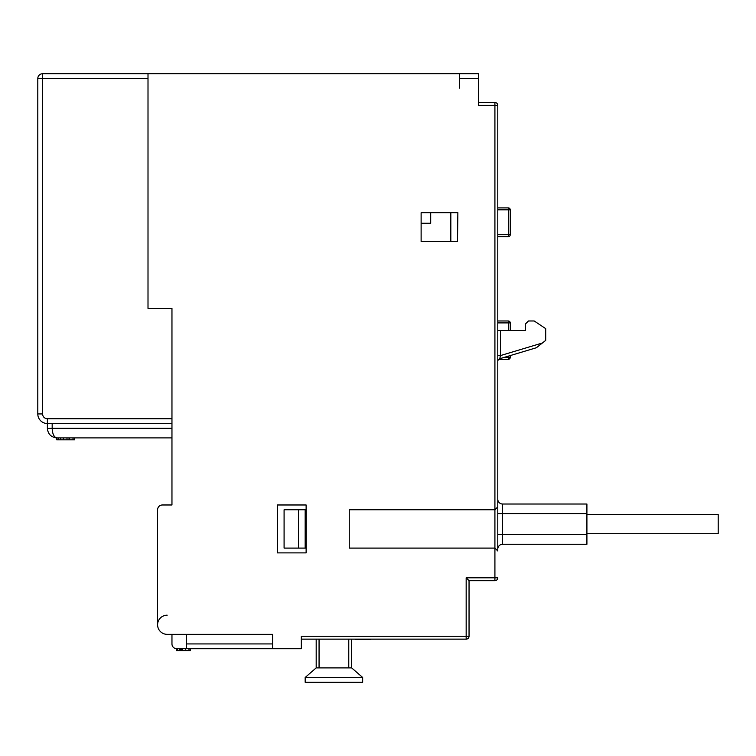 <?xml version="1.0" encoding="UTF-8"?>
<svg xmlns="http://www.w3.org/2000/svg" width="756" height="756" viewBox="0 0 756 756"><rect width="100%" height="100%" fill="white"/><g stroke="black" fill="none" stroke-linecap="round" stroke-linejoin="round"><path stroke-width="1.13" d="M42.591 413.929A4.791 4.791 0 0 0 42.591 413.938A4.791 4.791 -135 0 0 47.382 418.729L47.382 423.521A9.582 9.582 0 0 1 37.8 413.901A9.582 9.582 0 0 0 47.382 423.521L171.962 423.521L47.382 423.521A9.582 9.582 0 0 1 37.8 413.901A9.582 9.582 0 0 0 47.382 423.521A9.582 9.582 45 0 1 37.8 413.938A9.582 9.582 0 0 0 47.382 423.521A9.582 9.582 0 0 1 37.8 413.901A9.582 9.582 0 0 0 37.8 413.938L37.8 78.529A4.791 4.791 0 0 1 42.591 73.738L459.459 73.738L459.459 88.112L459.639 73.738L478.624 73.738L478.624 105.358L497.788 105.358A2.873 2.873 0 0 0 494.915 102.485L478.624 102.485M459.459 73.738L459.459 88.112M494.915 102.485L494.915 509.771L497.788 506.889L497.788 105.358M301.332 639.141L466.168 639.141A2.873 2.873 0 0 0 469.041 636.268L469.041 580.684L494.915 580.684A2.873 2.873 0 0 0 497.788 577.811L494.915 577.811L494.915 548.1L349.253 548.1L349.253 509.771L494.915 509.771L494.915 548.1L497.788 550.973L497.788 506.889M42.591 73.738L42.591 78.529L37.8 78.529A4.791 4.791 0 0 1 42.591 73.738L148.006 73.738L148.006 308.401L171.962 308.401L171.962 504.98L162.379 504.98A4.791 4.791 0 0 0 157.588 509.771L157.588 624.768A9.582 9.582 0 0 0 167.171 634.35L272.585 634.35L272.585 648.724L301.332 648.724L301.332 636.268L466.168 636.268L466.168 639.141M277.376 552.891L277.376 504.98L306.123 504.98L306.123 552.891L277.376 552.891L306.123 552.891M306.123 504.98L277.376 504.98M421.12 241.438L457.503 241.438L457.862 212.691L421.12 212.691L421.12 241.438M478.624 78.529L459.582 78.529L459.639 73.738M69.543 439.812L56.965 439.812L56.965 437.894C51.143 437.327 47.949 434.133 47.382 428.312L47.382 423.521A9.582 9.582 0 0 1 37.8 413.938L37.8 78.529M37.8 245.275L37.8 375.6A9.582 9.582 0 0 0 37.8 375.637M430.703 223.237L430.703 212.691L430.703 223.237L421.12 223.237M497.788 359.317L497.788 499.225A4.791 4.791 0 0 0 502.579 504.016L586.911 504.016L586.911 544.263L502.579 544.263A4.791 4.791 0 0 0 497.788 549.054A4.791 4.791 0 0 1 502.579 544.263A4.791 4.791 0 0 0 497.788 549.054A4.791 4.791 0 0 1 502.579 544.263L502.579 534.681L497.788 534.681M497.788 321.64L497.788 320.818M497.788 546.182L497.788 550.973M510.243 355.575L510.243 357.399L508.334 357.399L508.334 359.317L498.743 359.317A2.873 2.873 0 0 0 497.788 361.453A2.873 2.873 0 0 1 499.839 358.694A2.873 2.873 0 0 0 497.788 361.453L497.788 361.179M497.788 360.376L497.788 359.109M497.788 207.9L508.334 207.9L508.334 209.818L510.243 209.818A1.918 1.918 0 0 0 508.334 207.9A1.918 1.918 0 0 1 510.243 209.818A1.918 1.918 0 0 0 508.334 207.9A1.918 1.918 0 0 1 510.243 209.818L510.243 234.729A1.918 1.918 0 0 1 508.334 236.647A1.918 1.918 0 0 0 510.243 234.729L508.334 234.729L508.334 236.647L497.788 236.647M508.334 320.979L497.788 320.979L508.334 320.979L508.334 322.897L510.243 322.897A1.918 1.918 0 0 0 508.334 320.979A1.918 1.918 0 0 1 510.243 322.897L510.243 330.561M510.243 357.399A1.918 1.918 0 0 1 508.334 359.317L498.743 359.317A2.873 2.873 0 0 0 497.788 361.453L497.788 361.207M500.425 355.632L500 357.437M542.392 342.997L500.434 355.585L499.839 358.694L536.41 347.732L545.7 340.38L545.7 328.643L534.208 320.979L528.453 320.979L525.581 323.851L525.581 330.561L500.434 330.561L500.434 355.585L497.788 355.585M497.788 330.561L500.434 330.561M167.171 634.35L171.962 634.35L171.962 643.932A4.791 4.791 0 0 0 176.753 648.724L272.585 648.724M167.171 615.186A9.582 9.582 0 0 0 157.588 624.768M171.962 308.401L148.006 308.401M469.041 636.268L466.168 636.268L466.168 577.811L469.041 580.684L466.168 577.811L494.915 577.811L494.915 580.684M306.123 509.771L284.086 509.771L284.086 548.1L306.123 548.1M305.169 509.771L305.169 548.1M298.459 509.771L298.459 548.1M502.579 504.016A4.791 4.791 0 0 1 497.788 499.225A4.791 4.791 0 0 0 502.579 504.016L502.579 534.681L586.911 534.681M351.644 667.888L351.644 639.141L351.644 667.888L316.188 667.888L316.188 639.141L316.188 667.888L305.169 677.47L362.663 677.47L351.644 667.888M362.663 677.47L362.663 682.262L305.169 682.262L305.169 677.47M370.733 639.141L370.714 639.623L355.377 639.623L355.358 639.141M586.911 514.562L718.2 514.562L718.2 533.727L586.911 533.727M171.962 428.312L52.173 428.312C52.457 434.133 54.054 437.327 56.965 437.894L171.962 437.894M56.965 437.894L56.672 439.812L56.662 437.894M69.07 437.894L69.07 439.812L74.513 439.812L74.513 437.894M69.297 439.812L69.297 437.894M74.286 439.812L74.286 437.894M186.335 634.35L272.585 634.35L272.585 643.932L186.335 643.932L186.335 634.35M180.004 648.724L180.004 650.642L176.526 650.642L176.753 648.724M179.862 650.642L179.862 648.724M190.408 648.724L190.408 650.642L190.408 648.724L190.399 650.642L179.153 650.642M181.308 650.642L181.308 648.724M190.228 650.642L190.228 648.724M186.335 648.724L186.335 643.932M508.334 236.647A1.918 1.918 0 0 0 510.243 234.729M497.788 209.818L508.334 209.818L508.334 234.729L497.788 234.729M497.788 322.897L508.334 322.897L508.334 330.561M508.334 356.152L508.334 357.399L504.176 357.399M47.382 418.729L171.962 418.729M37.8 413.901A9.582 9.582 0 0 0 37.8 413.938L42.591 413.938L42.591 78.529L148.006 78.529M497.788 513.598L586.911 513.598M319.06 639.141L319.06 667.888M348.771 667.888L348.771 639.141M58.439 439.812L58.439 437.894M60.735 439.812L60.735 437.894M63.343 439.812L63.343 437.894M66.991 439.812L66.991 437.894M73.011 439.812L73.011 437.894M47.382 428.454L52.173 428.312L52.173 423.521M177.395 650.642L177.395 648.724M180.731 650.642L180.731 648.724M182.508 650.642L182.508 648.724M185.692 650.642L185.692 648.724M188.981 650.642L188.981 648.724M497.788 356.756L497.788 358.75M450.831 212.691L450.831 241.438M54.177 437.478L56.587 437.885"/></g></svg>
